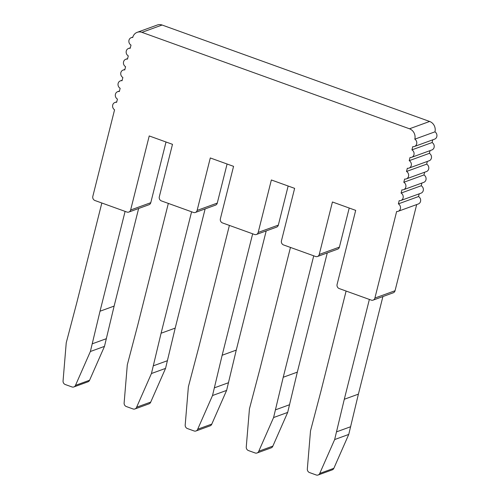 <?xml version="1.0" encoding="UTF-8"?>
<svg xmlns="http://www.w3.org/2000/svg" width="500" height="500" viewBox="0 0 500 500"><rect width="100%" height="100%" fill="white"/><g stroke="black" fill="none" stroke-linecap="round" stroke-linejoin="round"><path stroke-width="0.75" d="M116.756 101.819L114.938 102.475A4.119 3.713 70 0 0 112.587 105.856A4.119 3.713 70 0 0 114.569 109.806L92.819 196.381A3.294 2.969 -110 0 0 94.956 200.519L126.944 212.05A3.294 2.969 -110 0 0 128.844 212.056A3.294 2.969 -110 0 0 130.625 210.012L149.231 135.944L172.494 144.331L159.312 196.794A3.294 2.969 70 0 0 161.45 200.925L193.438 212.456A3.294 2.969 70 0 0 195.338 212.469L215.487 205.144A3.294 2.969 70 0 0 217.269 203.094L227.087 164.006M114.938 102.475A4.119 3.713 70 0 1 116.631 102.312L117.438 99.1A4.119 3.713 70 0 1 115.3 95.15A4.119 3.713 70 0 1 117.65 91.675A4.119 3.713 70 0 1 119.344 91.512L120.15 88.294A4.119 3.713 70 0 1 118.012 84.35A4.119 3.713 70 0 1 120.363 80.875A4.119 3.713 70 0 1 122.056 80.712L122.863 77.494A4.119 3.713 70 0 1 120.725 73.544A4.119 3.713 70 0 1 123.075 70.075A4.119 3.713 70 0 1 124.769 69.912L125.575 66.694A4.119 3.713 70 0 1 123.438 62.744A4.119 3.713 70 0 1 125.787 59.269A4.119 3.713 70 0 1 127.481 59.112L128.287 55.894A4.119 3.713 70 0 1 126.15 51.944A4.119 3.713 70 0 1 128.5 48.469A4.119 3.713 70 0 1 130.194 48.306L131 45.094A4.119 3.713 70 0 1 128.863 41.144A4.119 3.713 70 0 1 131.219 37.669A4.119 3.713 70 0 1 132.731 37.487A8.238 7.425 -110 0 1 137.2 32.325A8.238 7.425 -110 0 1 141.95 32.356L162.1 25.025L429.631 121.463A8.238 7.425 -110 0 1 434.956 131.838L414.812 139.162A4.119 3.713 70 0 1 416.788 143.112A4.119 3.713 70 0 1 414.438 146.488A4.119 3.713 70 0 1 412.75 146.65L411.938 149.869A4.119 3.713 70 0 1 414.081 153.819A4.119 3.713 70 0 1 411.725 157.287A4.119 3.713 70 0 1 410.037 157.45L409.225 160.669A4.119 3.713 70 0 1 411.369 164.619A4.119 3.713 70 0 1 409.012 168.094A4.119 3.713 70 0 1 407.325 168.256L406.512 171.469A4.119 3.713 70 0 1 408.65 175.419A4.119 3.713 70 0 1 406.3 178.894A4.119 3.713 70 0 1 404.606 179.056L403.8 182.275A4.119 3.713 70 0 1 405.938 186.219A4.119 3.713 70 0 1 403.587 189.694A4.119 3.713 70 0 1 401.894 189.856L401.087 193.075A4.119 3.713 70 0 1 403.225 197.025A4.119 3.713 70 0 1 400.875 200.494A4.119 3.713 70 0 1 399.181 200.656L398.375 203.875A4.119 3.713 70 0 1 400.513 207.825A4.119 3.713 70 0 1 398.162 211.3A4.119 3.713 70 0 1 396.644 211.481L374.894 298.062A3.294 2.969 70 0 1 373.113 300.113A3.294 2.969 70 0 1 371.213 300.1L339.225 288.569A3.294 2.969 70 0 1 337.094 284.431L355.694 210.369L332.431 201.981L319.256 254.444A3.294 2.969 70 0 1 317.475 256.494A3.294 2.969 70 0 1 315.569 256.481L283.581 244.95A3.294 2.969 70 0 1 281.45 240.819L294.631 188.356L271.363 179.969L258.188 232.431A3.294 2.969 70 0 1 256.406 234.481A3.294 2.969 70 0 1 254.506 234.469L222.519 222.938A3.294 2.969 70 0 1 220.381 218.806L233.562 166.344L210.3 157.956L197.119 210.419A3.294 2.969 70 0 1 195.338 212.469M414.806 139.162A8.238 7.425 70 0 0 409.487 128.787L141.95 32.356M205.131 208.906L175.194 328.106L165.55 368.394L150.731 402.081A3.294 2.969 70 0 1 149.037 403.837L134.931 408.963A3.294 2.969 70 0 1 133.031 408.956L126.344 406.544A3.294 2.969 70 0 1 124.15 402.713L127.306 364.819L137.825 324.844L168.331 203.406M191.594 211.794L161.088 333.231L151.444 373.519L136.625 407.206A3.294 2.969 70 0 1 134.931 408.963M161.088 333.231L175.194 328.106M153.381 365.806L167.488 360.681M151.444 373.519L165.55 368.394M136.625 407.206L150.731 402.081M137.2 32.325L157.344 25A8.238 7.425 70 0 1 162.1 25.025M166.019 141.994L150.775 202.688A3.294 2.969 70 0 1 148.994 204.731L128.844 212.056M288.15 186.019L278.331 225.106A3.294 2.969 70 0 1 276.55 227.156L256.406 234.481M349.219 208.031L339.4 247.119A3.294 2.969 70 0 1 337.619 249.169L317.475 256.494M373.113 300.113L393.263 292.787A3.294 2.969 -110 0 0 395.044 290.738L416.688 204.562M398.162 211.3L418.306 203.975A4.119 3.713 -110 0 0 420.662 200.5A4.119 3.713 -110 0 0 418.525 196.55L419.206 193.831M400.875 200.494L421.019 193.169A4.119 3.713 -110 0 0 423.375 189.7A4.119 3.713 -110 0 0 421.238 185.75L421.919 183.031M403.587 189.694L423.738 182.369A4.119 3.713 -110 0 0 426.087 178.894A4.119 3.713 -110 0 0 423.95 174.95L424.631 172.231M406.3 178.894L426.45 171.569A4.119 3.713 -110 0 0 428.8 168.094A4.119 3.713 -110 0 0 426.662 164.144L427.344 161.425M409.012 168.094L429.162 160.769A4.119 3.713 -110 0 0 431.512 157.294A4.119 3.713 -110 0 0 429.375 153.344L430.056 150.625M411.725 157.287L431.875 149.963A4.119 3.713 -110 0 0 434.225 146.494A4.119 3.713 -110 0 0 432.088 142.544L432.769 139.825M414.438 146.488L434.588 139.162A4.119 3.713 -110 0 0 436.938 135.787A4.119 3.713 -110 0 0 434.956 131.838M138.637 208.5L114.125 306.094L104.481 346.381L89.581 380.244A3.294 2.969 70 0 1 87.963 381.819L73.856 386.95A3.294 2.969 -110 0 1 71.956 386.938L65.281 384.531A3.294 2.969 -110 0 1 63.062 380.9L66.237 342.806L76.756 302.831L101.831 203M125.1 211.381L100.019 311.219L90.375 351.506L75.481 385.375A3.294 2.969 -110 0 1 73.856 386.95M114.125 306.094L100.019 311.219M89.581 380.244L75.481 385.375M104.481 346.381L90.375 351.506M106.419 338.669L92.312 343.794M411.938 149.869L432.088 142.544M409.225 160.669L429.375 153.344M406.512 171.469L426.662 164.144M403.8 182.275L423.95 174.95M401.087 193.075L421.238 185.75M398.375 203.875L418.525 196.55M327.269 252.931L297.325 372.131L287.681 412.419L272.863 446.106A3.294 2.969 70 0 1 271.169 447.863L257.069 452.987A3.294 2.969 70 0 1 255.169 452.981L248.475 450.569A3.294 2.969 70 0 1 246.281 446.737L249.444 408.844L259.962 368.869L290.462 247.431M313.725 255.819L283.225 377.256L273.581 417.55L258.762 451.238A3.294 2.969 70 0 1 257.069 452.987M283.225 377.256L297.325 372.131M275.519 409.831L289.619 404.706M273.581 417.55L287.681 412.419M258.762 451.238L272.863 446.106M266.2 230.919L236.262 350.119L226.612 390.406L211.794 424.094A3.294 2.969 70 0 1 210.1 425.85L196 430.975A3.294 2.969 70 0 1 194.1 430.969L187.413 428.556A3.294 2.969 70 0 1 185.219 424.725L188.375 386.831L198.894 346.856L229.394 225.419M252.662 233.806L222.156 355.244L212.512 395.531L197.694 429.219A3.294 2.969 70 0 1 196 430.975M222.156 355.244L236.262 350.119M214.45 387.819L228.556 382.694M212.512 395.531L226.612 390.406M197.694 429.219L211.794 424.094M348.75 434.431L334.65 439.562L319.75 473.425A3.294 2.969 70 0 1 318.125 475L332.231 469.875A3.294 2.969 -110 0 0 333.856 468.3L348.75 434.431L358.394 394.144L344.294 399.269L369.369 299.431M358.394 394.144L382.906 296.55M344.294 399.269L334.65 439.562M318.125 475A3.294 2.969 70 0 1 316.225 474.988L309.556 472.581A3.294 2.969 70 0 1 307.337 468.95L310.512 430.863L321.025 390.881L346.106 291.05M350.688 426.719L336.587 431.844M319.75 473.425L333.856 468.3M197.119 210.419L217.269 203.094M409.487 128.787L429.631 121.463M150.775 202.688L130.625 210.012M374.894 298.062L395.044 290.738M319.256 254.444L339.4 247.119M258.188 232.431L278.331 225.106M132.844 37.075L131.219 37.669M130.319 47.806L128.5 48.469M127.606 58.612L125.787 59.269M124.894 69.412L123.075 70.075M122.181 80.213L120.363 80.875M119.469 91.013L117.65 91.675"/></g></svg>
